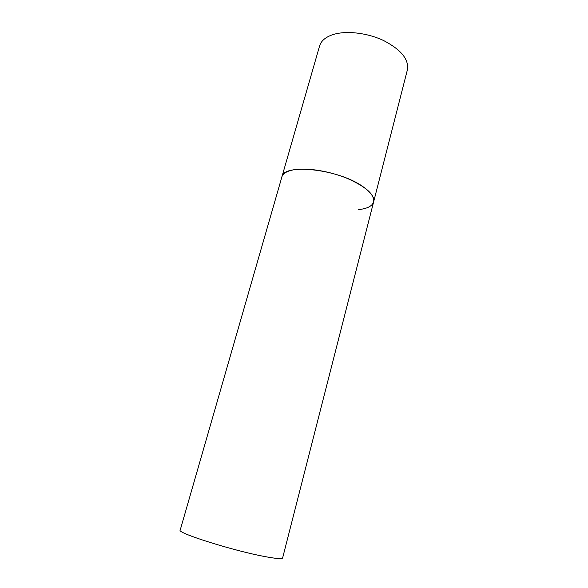 <?xml version="1.0" encoding="UTF-8"?>
<svg xmlns="http://www.w3.org/2000/svg" width="588" height="588" viewBox="0 0 588 588"><rect width="100%" height="100%" fill="white"/><g stroke="black" fill="none" stroke-linecap="round" stroke-linejoin="round"><path stroke-width="0.88" d="M373.637 201.868L282.63 557.938C282.159 559.137 276.331 558.703 265.159 556.623C233.62 550.882 176.304 532.787 180.2 530.104L319.6 45.93C321.077 40.976 325.37 37.25 332.477 34.765C345.56 30.319 367.118 32.685 383.758 40.623C401.178 49.774 409.057 59.498 407.403 69.788L373.637 201.868C374.681 197.186 370.749 191.864 361.848 185.889C336.968 168.719 283.122 163.339 281.88 176.937C282.953 173.387 287.017 170.99 294.066 169.734C307.068 167.521 329.376 171.064 347.082 178.333C365.685 186.572 374.534 194.415 373.637 201.868C372.285 206.101 367.257 208.689 358.555 209.622"/></g></svg>
